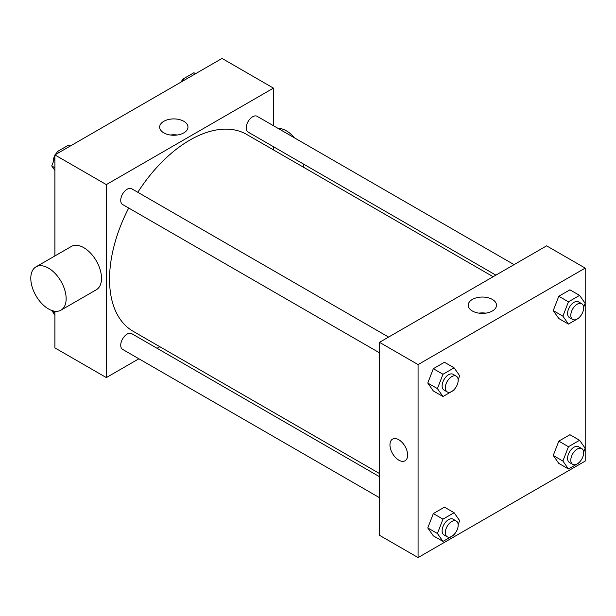 <?xml version="1.0" encoding="UTF-8"?>
<svg xmlns="http://www.w3.org/2000/svg" width="616" height="616" viewBox="0 0 616 616"><rect width="100%" height="100%" fill="white"/><g stroke="black" fill="none" stroke-linecap="round" stroke-linejoin="round"><path stroke-width="0.92" d="M138.893 358.781L106.329 377.585L54.901 347.894L54.901 311.242M54.901 255.94L54.901 154.916L222.03 58.428L273.45 88.119L273.45 125.718M159.821 346.7L157.072 348.286M128.713 208.023A113.629 65.604 120 0 0 109.54 279.24A113.629 65.604 120 0 0 133.071 331.254L379.51 473.535M493.139 276.723L246.7 134.442A113.629 65.604 120 0 0 137.799 192.284M273.45 146.708L273.45 149.888M106.329 377.585L106.329 184.608L273.45 88.119M514.067 264.641L257.172 116.316A9.094 5.251 120 0 0 250.165 118.749A9.094 5.251 120 0 0 246.2 127.897A9.094 5.251 120 0 0 248.079 132.063L495.888 275.136M379.51 476.715L131.701 333.641A9.094 5.251 120 0 0 124.694 336.074A9.094 5.251 120 0 0 120.728 345.222A9.094 5.251 120 0 0 122.607 349.387L379.51 497.705M379.51 352.822L122.607 204.504A9.094 5.251 -60 0 1 122.607 194.009A9.094 5.251 -60 0 1 131.701 188.758L388.596 337.075M106.329 184.608L54.901 154.916M163.81 132.864A14.153 8.17 180 0 1 159.667 127.081A14.153 8.17 180 0 1 173.82 118.911A14.153 8.17 180 0 1 187.972 127.081A14.153 8.17 180 0 1 179.233 134.635A14.153 8.17 180 0 1 163.81 132.864M35.974 266.867L71.333 246.454A25.002 14.43 60 0 1 90.591 253.153A25.002 14.43 60 0 1 101.509 278.309A25.002 14.43 60 0 1 96.327 289.759L60.976 310.164A25.002 14.43 60 0 1 35.974 295.734A25.002 14.43 60 0 1 35.974 266.867A25.002 14.43 60 0 1 55.24 273.566A25.002 14.43 60 0 1 66.151 298.721A25.002 14.43 60 0 1 60.976 310.164M303.172 167.052A25.002 14.43 -120 0 0 303.804 164.233M294.533 137.884A25.002 14.43 -120 0 0 278.085 128.39M170.393 135.012A14.153 8.17 180 0 1 177.246 135.012M379.51 535.304L379.51 342.327L546.631 245.838L585.2 268.106L585.2 461.084L418.079 557.572L379.51 535.304M579.925 316.778L579.579 317.663L568.452 324.093L558.804 318.526L553.237 310.603L558.804 296.257L569.939 289.828L579.579 295.395L585.146 303.318L583.629 307.23M454.454 534.103L454.108 534.988L442.981 541.41L433.333 535.843L427.766 527.927L433.333 513.582L444.467 507.153L454.108 512.72L459.675 520.635L458.158 524.547M418.079 557.572L418.079 364.595L585.2 268.106M579.925 461.661L579.579 462.547L568.452 468.976L558.804 463.409L553.237 455.486L558.804 441.141L569.939 434.711L579.579 440.278L585.146 448.194L583.629 452.113M454.454 389.22L454.108 390.105L442.981 396.527L433.333 390.968L427.766 383.044L433.333 368.699L444.467 362.27L454.108 367.837L459.675 375.752L458.158 379.672M418.079 364.595L379.51 342.327M472.349 310.995A14.153 8.17 180 0 1 468.206 305.213A14.153 8.17 180 0 1 482.351 297.043A14.153 8.17 180 0 1 496.504 305.213A14.153 8.17 180 0 1 487.772 312.766A14.153 8.17 180 0 1 472.349 310.995M407.63 455.055A12.497 7.215 60 0 1 405.043 460.776A12.497 7.215 60 0 1 392.546 453.553A12.497 7.215 60 0 1 392.546 439.123A12.497 7.215 60 0 1 402.179 442.473A12.497 7.215 60 0 1 407.63 455.055M405.043 460.768A12.497 7.215 60 0 1 392.546 453.553A12.497 7.215 60 0 1 392.546 439.123M478.925 313.144A14.153 8.17 180 0 1 485.785 313.144M442.981 396.527L437.414 388.611L442.981 374.266L454.108 367.837M456.302 376.168L453.091 374.312A9.094 5.251 120 0 0 446.084 376.746A9.094 5.251 120 0 0 442.119 385.893A9.094 5.251 120 0 0 443.997 390.059L447.216 391.915A9.094 5.251 120 0 0 456.302 386.663A9.094 5.251 120 0 0 456.302 376.168A9.094 5.251 120 0 0 449.295 378.601A9.094 5.251 120 0 0 445.33 387.749A9.094 5.251 120 0 0 447.216 391.915M437.414 388.611L427.766 383.044M442.981 374.266L433.333 368.699M568.452 324.093L562.885 316.17L568.452 301.825L579.579 295.395M581.774 303.726L578.563 301.871A9.094 5.251 120 0 0 571.556 304.304A9.094 5.251 120 0 0 567.59 313.452A9.094 5.251 120 0 0 569.469 317.617L572.688 319.473A9.094 5.251 120 0 0 581.774 314.222A9.094 5.251 120 0 0 581.774 303.726A9.094 5.251 120 0 0 574.767 306.16A9.094 5.251 120 0 0 570.801 315.307A9.094 5.251 120 0 0 572.688 319.473M562.885 316.17L553.237 310.603M568.452 301.825L558.804 296.257M442.981 541.41L437.414 533.495L442.981 519.149L454.108 512.72M456.302 521.051L453.091 519.196A9.094 5.251 120 0 0 446.084 521.629A9.094 5.251 120 0 0 442.119 530.776A9.094 5.251 120 0 0 443.997 534.934L447.216 536.79A9.094 5.251 120 0 0 456.302 531.546A9.094 5.251 120 0 0 456.302 521.051A9.094 5.251 120 0 0 449.295 523.485A9.094 5.251 120 0 0 445.33 532.632A9.094 5.251 120 0 0 447.216 536.79M437.414 533.495L427.766 527.927M442.981 519.149L433.333 513.582M568.452 468.976L562.885 461.053L568.452 446.708L579.579 440.278M581.774 448.61L578.563 446.754A9.094 5.251 120 0 0 571.556 449.187A9.094 5.251 120 0 0 567.59 458.335A9.094 5.251 120 0 0 569.469 462.5L572.688 464.356A9.094 5.251 120 0 0 581.774 459.105A9.094 5.251 120 0 0 581.774 448.61A9.094 5.251 120 0 0 574.767 451.043A9.094 5.251 120 0 0 570.801 460.19A9.094 5.251 120 0 0 572.688 464.356M562.885 461.053L553.237 455.486M568.452 446.708L558.804 441.141M54.901 170.447L51.744 165.95L54.901 157.796M56.341 154.085L57.311 151.598L68.445 145.168L70.116 146.138M54.901 167.775L51.744 165.95M58.982 152.568L57.311 151.598M54.901 155.417A9.094 5.251 120 0 0 53.23 161.377A9.094 5.251 120 0 0 53.261 162.031M56.965 152.483A9.094 5.251 120 0 0 55.34 154.67M181.812 81.643L182.783 79.156L193.909 72.734L195.58 73.697M184.454 80.126L182.783 79.156M182.436 80.041A9.094 5.251 120 0 0 180.811 82.228M54.901 315.33L51.867 310.51M54.901 312.659L51.744 310.826"/></g></svg>
